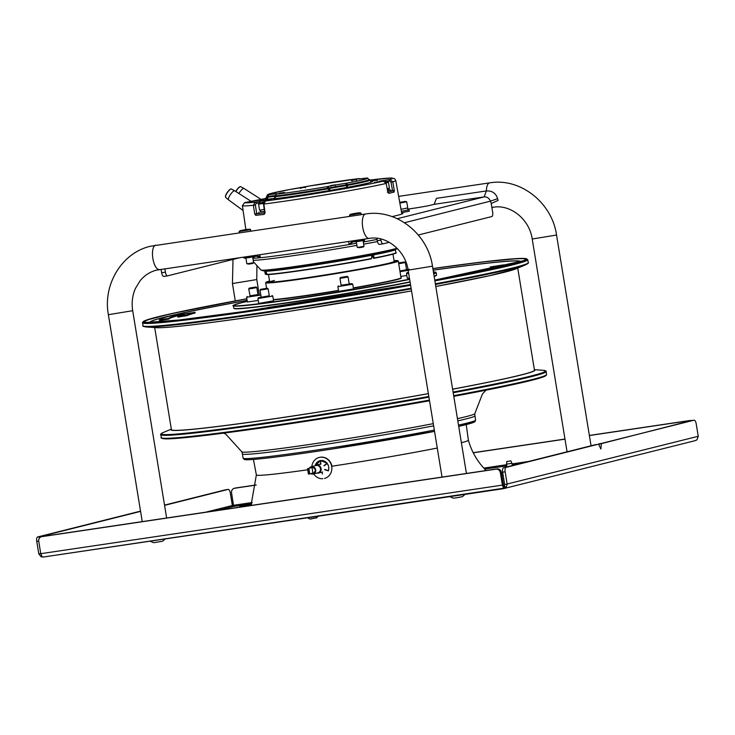 <?xml version="1.0" encoding="UTF-8"?>
<svg xmlns="http://www.w3.org/2000/svg" width="735" height="735" viewBox="0 0 735 735"><rect width="100%" height="100%" fill="white"/><g stroke="black" fill="none" stroke-linecap="round" stroke-linejoin="round"><path stroke-width="1.1" d="M272.005 295.516L272.795 296.095L273.567 300.817L260.484 303.142L258.702 303.252L257.93 298.529L258.49 297.73L269.276 295.782M353.507 288.947L338.642 291.382L337.861 286.65L352.736 284.215L353.507 288.947M409.441 278.078L407.263 278.253L406.492 273.512L408.66 273.356M406.804 275.46L400.805 276.452M258.242 300.459L247.383 302.002L246.611 297.262L260.824 295.057M434.119 276.231A102.735 3.62 -9.3 0 0 436.59 275.009L434.155 276.47A102.459 3.611 -9.3 0 0 436.36 275.313M490.254 266.989L503.613 264.857L490.254 266.989M481.094 269.984L494.453 267.843L481.094 269.984M168.866 318.356L168.976 319.027L159.513 320.579L159.403 319.9L168.866 318.356A168.49 5.944 170.7 0 1 172.789 316.454A168.49 5.944 170.7 0 1 183.915 313.432L175.334 314.69A178.072 6.284 -9.3 0 0 163.556 317.887A178.072 6.284 -9.3 0 0 159.403 319.9L159.513 320.579M168.976 319.027A168.49 5.944 170.7 0 1 184.026 314.111L184.154 313.349M187.122 314.892L187.232 315.572L177.797 317.097L177.686 316.417L187.122 314.892A150.675 5.31 170.7 0 1 189.952 313.781A150.675 5.31 170.7 0 1 194.931 312.338L186.028 313.68A160.267 5.65 -9.3 0 0 180.709 315.223A160.267 5.65 -9.3 0 0 177.695 316.408L177.797 317.097M187.232 315.572A150.675 5.31 170.7 0 1 195.041 313.018L195.087 312.283M234.134 308.424A102.459 3.611 -9.3 0 0 298.961 301.231A102.459 3.611 -9.3 0 0 410.093 282.102L336.841 295.277L278.675 304.171L249.183 307.873L235.623 308.801L233.813 308.213A102.735 3.62 -9.3 0 0 298.796 300.992A102.735 3.62 -9.3 0 0 410.056 281.845M517.743 268.1L534.464 370.229A183.943 6.486 170.7 0 1 452.613 389.146A184.072 6.496 -9.3 0 0 534.428 369.99M171.374 429.442A184.072 6.496 -9.3 0 0 312.504 412.978A184.072 6.496 -9.3 0 0 313.67 412.804A184.072 6.496 -9.3 0 0 428.358 393.611A183.943 6.486 170.7 0 1 283.517 417.379A183.943 6.486 170.7 0 1 171.42 429.681L154.69 327.553M269.028 307.276L266.787 307.818A167.111 5.889 -9.3 0 0 333.736 297.399L350.724 294.505L333.782 297.197A161.636 5.696 170.7 0 1 269.028 307.276M272.795 296.095L257.93 298.529M261.164 297.105L258.49 297.73M264.021 296.977L269.304 295.966L264.021 296.977M260.585 289.351L267.347 288.249L260.585 289.351L267.347 288.239L260.585 289.351L260.025 290.141L268.128 288.809L269.304 295.966L268.615 296.003M341.104 285.235L351.946 283.646L352.736 284.215M351.946 283.646L349.217 283.903M343.962 285.097L349.244 284.096L343.962 285.097M340.525 277.472L339.965 278.262L342.795 277.94L348.068 276.939L347.278 276.369L340.525 277.472L347.287 276.369M408.495 272.345L407.061 272.722L408.55 272.639M408.164 270.315L400.024 271.72M399.913 271.022L409.248 269.258M407.64 269.368L406.519 269.515M401.273 270.71L406.556 269.708L401.273 270.71M398.719 263.755L405.38 262.542L406.556 269.708L405.867 269.736M404.59 261.982L398.609 263.038L404.59 261.982L398.581 262.891L404.59 261.982L405.38 262.542M249.845 295.856L257.957 294.524M252.711 295.718L257.985 294.717L252.711 295.718M249.275 288.092L248.706 288.883L251.535 288.561L256.818 287.55L256.028 286.99L249.275 288.092L256.028 286.99M140.578 511.385L40.131 536.596A4.107 1.589 81.5 0 0 39.157 538.571M256.175 485.045L234.649 488.242A4.107 3.785 -104.1 0 0 231.562 492.845L233.62 506.259L234.364 506.332L233.114 506.534L232.352 505.505L230.321 493.075A4.107 1.589 81.5 0 0 228.162 489.4A4.107 1.589 81.5 0 0 228.098 489.409L164.576 505.358M140.532 511.137L37.641 536.963A4.107 1.589 81.5 0 0 36.75 541.41L38.79 553.841L40.747 553.547M41.472 555.862L41.142 556.864L43.319 557.001M38.79 553.841L41.142 556.864M503.512 488.646L695.338 440.614M503.714 485.826L504.274 485.752L504.715 488.453L505.974 487.801L507.178 484.255L505.147 471.824A4.107 1.589 -98.5 0 1 506.029 467.387L598.575 444.151L600.853 448.966L601.46 443.425L693.996 420.2A4.107 1.589 -98.5 0 1 694.061 420.181A4.107 1.589 -98.5 0 1 696.21 423.856L698.25 436.287L696.973 439.852L694.961 440.697M503.594 488.233L43.705 556.983L503.484 488.674L503.438 484.843L502.4 485.109L503.594 488.233M43.834 556.955L42.125 556.781L40.765 553.685L38.734 541.254A4.107 3.785 75.9 0 1 41.812 536.651L495.95 469.178A4.107 3.785 75.9 0 1 500.37 472.678L502.4 485.109L40.765 553.685M251.352 504.669L239.619 506.507L251.416 504.504M501.509 473.083A139.724 4.925 170.7 0 1 502.786 473.046M503.153 475.26A139.724 4.925 170.7 0 1 501.922 475.637M41.482 536.715L42.511 536.458A4.107 3.785 75.9 0 1 42.85 536.385L496.989 468.921A4.107 3.785 75.9 0 1 501.399 472.421L503.438 484.843M225.728 489.758A4.107 1.589 81.5 0 0 225.663 489.767A4.107 1.589 81.5 0 0 225.608 489.776L164.539 505.11M691.323 420.613A4.107 3.785 -104.1 0 0 689.825 420.512L589.369 435.442M690.284 420.87A4.107 3.785 -104.1 0 0 688.787 420.769L589.387 435.543M564.995 439.162L473.239 452.797M256.184 484.935L235.687 487.976A4.107 3.785 -104.1 0 0 235.347 488.049L234.309 488.306M564.976 439.061L473.193 452.696M504.32 485.743L505.974 487.801M504.274 485.752L504.679 484.622L502.648 472.192A4.107 1.589 -98.5 0 1 503.539 467.754L596.076 444.519M598.786 444.298L691.506 420.567A4.107 1.589 -98.5 0 1 691.562 420.558A4.107 1.589 -98.5 0 1 691.626 420.549M698.25 436.287L504.679 484.622M314.947 465.806A4.107 3.785 75.9 0 1 321.048 468.351A4.107 3.785 75.9 0 1 316.785 473.12M317.639 472.881A3.767 3.473 -104.1 0 0 320.432 468.489A3.767 3.473 -104.1 0 0 316.114 465.512L311.346 466.716A3.767 3.473 75.9 0 1 315.664 469.683A3.767 3.473 75.9 0 1 310.648 473.616L312.871 474.084L317.943 472.825M310.923 473.551L312.715 473.836C316.463 470.951 316.096 468.654 311.603 466.945L309.573 468.195M311.41 467.736L307.515 468.682L311.41 467.736M308.773 468.489L309.766 473.873L308.884 468.461L309.775 473.864L312.917 473.046L312.035 467.644M307.597 468.673L308.406 474.084M308.489 474.075L309.481 473.928L308.599 468.526M407.778 209.062A130.132 4.594 170.7 0 1 409.386 208.85A13.699 0.487 -9.3 0 0 430.811 205.166L434.155 204.33L436.434 198.358L486.395 190.935A12.33 4.777 -98.5 0 1 489.464 182.905A12.33 4.777 -98.5 0 1 489.639 182.868A12.33 4.777 -98.5 0 1 489.832 182.85M392.086 216.604A79.444 2.802 -9.3 0 0 396.937 215.456A79.444 2.802 -9.3 0 0 402.899 213.38A79.444 2.802 -9.3 0 0 401.677 213.104M401.604 212.681L409.303 211.184L409.083 209.833L407.907 209.888M161.084 269.322L161.645 272.74L165.393 272.189L164.833 268.762M167.488 275.864L163.859 276.406A4.107 1.589 -98.5 0 1 163.804 276.415A4.107 1.589 -98.5 0 1 161.645 272.74M240.786 257.48L167.608 275.846A4.107 1.589 -98.5 0 1 167.552 275.864A4.107 1.589 -98.5 0 1 165.393 272.189M418.307 235.007L491.761 216.568A4.107 1.589 81.5 0 0 492.652 212.13L491.237 203.531L498.082 200.425L497.604 198.671L490.466 201.142C489.097 198.092 486.983 196.677 484.117 196.906L434.155 204.33M389.256 242.302L383.192 243.818A4.107 1.589 81.5 0 1 383.137 243.836A4.107 1.589 81.5 0 1 380.978 240.161L380.785 238.948M376.834 238.259L377.239 240.712A4.107 1.589 81.5 0 0 379.389 244.387A4.107 1.589 81.5 0 0 379.453 244.378L383.073 243.836M242.311 230.505L247.667 229.596L242.311 230.505M245.894 257.985L246.841 263.773L248.926 263.543L253.603 262.671L252.656 256.892M253.603 262.671L253.106 263.35L249.248 264.067L246.841 263.773M407.603 208.033L407.934 210.017L401.356 211.294L409.083 209.833M399.868 203.117L406.721 201.785L407.732 207.968L400.988 209.282M399.711 202.254L403.763 201.73L399.739 202.428M352.708 214.096L358.074 213.196L352.708 214.096M356.291 241.585L357.247 247.373L359.332 247.135L364 246.262L363.053 240.474M364 246.262L363.513 246.942L359.654 247.667L357.247 247.373M360.141 178.899A1.645 1.562 -105.4 0 0 359.038 178.633A50.485 1.782 -9.3 0 0 308.847 186.084L308.847 186.084A16.115 0.57 170.7 0 1 300.762 187.682A16.115 0.57 170.7 0 1 289.765 189.492A50.485 1.782 -9.3 0 0 268.992 194.711A16.115 0.57 170.7 0 1 276.893 194.104A1.645 1.36 83.7 0 0 275.818 195.923L275.616 195.905A1.645 1.562 74.6 0 1 276.893 194.104A50.485 1.782 -9.3 0 0 327.093 186.653A1.645 1.461 76.8 0 1 328.793 188.004L330.263 190.402L327.764 188.886L327.084 186.653L327.645 188.224A52.13 1.837 170.7 0 1 275.818 195.923L273.833 198.772M327.112 186.644A16.115 0.57 170.7 0 1 335.169 185.055A16.115 0.57 170.7 0 1 346.176 183.245A50.485 1.782 -9.3 0 0 366.949 178.026A1.645 1.617 91.8 0 1 367.261 178.008L369.797 180.167A52.148 1.837 170.7 0 1 347.462 185.367L347.251 187.37L346.038 185.606A14.452 0.505 -9.3 0 0 336.171 187.241A14.452 0.505 -9.3 0 0 328.912 188.665L327.764 188.886A52.148 1.837 170.7 0 1 275.901 196.594L275.698 196.576M266.548 198.303L259.657 200.039A1.369 1.259 -104.1 0 0 259.473 200.076M264.683 212.985A1.369 1.011 82.9 0 0 264.242 214.363L265.059 212.764L263.865 204.036L265.5 200.977A1.369 0.827 -100.8 0 0 265.464 200.986A1.369 0.827 -100.8 0 0 265.39 201.004M259.023 213.224L256.726 213.674L255.348 204.946L256.203 203.411A1.369 0.827 -100.8 0 0 255.155 202.18L253.364 205.258L254.751 213.968L255.771 215.346A1.369 1.158 -96.1 0 1 256.699 213.802A76.523 2.701 -9.3 0 0 259.63 213.481M244.59 220.849L242.385 205.69M394.3 190.475L392.775 181.793L389.798 179.515A1.369 0.533 81.5 0 0 389.495 180.975L390.965 182.115L392.619 190.925A1.369 1.305 74.4 0 1 394.125 192.055L394.3 190.475L390.919 191.036M383.339 181.141A1.369 0.533 81.5 0 0 383.321 181.141L386.187 183.447L387.823 192.101L388.806 193.388A1.369 1.213 -103.1 0 0 387.86 192.276M259.051 213.352L254.751 213.968M255.348 204.946L253.364 205.258A77.717 2.738 170.7 0 1 242.385 205.671L244.654 202.575A74.979 2.646 -9.3 0 0 255.155 202.18L271.298 199.534L265.5 200.977A74.979 2.646 -9.3 0 0 346.966 188.261A74.979 2.646 -9.3 0 0 383.293 181.15L379.085 181.775L379.076 181.205L389.798 179.515A74.979 2.646 -9.3 0 0 369.788 180.121L391.296 177.989L394.594 178.697L395.761 180.516A77.717 2.738 170.7 0 1 392.775 181.793L390.965 182.115M264.021 203.935L263.865 204.036A77.717 2.738 170.7 0 0 348.436 190.843A77.717 2.738 170.7 0 0 386.187 183.447L387.823 192.101M390.901 191.385A76.523 2.701 -9.3 0 0 392.619 190.925L390.946 191.173M275.524 195.593A14.47 0.515 -9.3 0 0 268.505 196.447L267.65 196.548A1.645 1.617 -88.2 0 1 268.992 194.711A1.645 0.753 81.7 0 0 268.505 196.447L266.557 199.36L267.742 197.21A52.148 1.837 170.7 0 1 266.869 197.026L266.116 198.716L267.659 198.202M275.57 196.263A14.452 0.505 -9.3 0 0 268.597 197.118L267.742 197.21L267.65 196.548A52.13 1.837 170.7 0 1 266.777 196.355L265.592 198.542M359.369 178.614A1.645 1.36 83.7 0 0 359.121 178.623L308.838 186.093A1.645 1.461 -103.2 0 0 308.737 186.111L289.783 189.492A1.645 0.515 81.4 0 0 289.765 189.492A1.645 0.919 -100.7 0 0 289.728 189.501L269.175 193.966L267.411 194.784L266.777 196.355M360.223 178.89A1.645 1.645 0 0 0 359.121 178.623A1.645 1.36 83.7 0 0 359.038 178.633A16.115 0.57 170.7 0 0 366.949 178.026A1.645 0.753 -98.3 0 1 366.976 178.026A1.645 0.753 -98.3 0 1 367.004 178.017L358.937 178.991M327.966 188.16L328.793 188.004A14.47 0.515 -9.3 0 1 336.051 186.58A14.47 0.515 -9.3 0 1 345.928 184.944L346.038 185.606L347.462 185.367L347.343 184.705L345.928 184.944A1.645 0.515 -98.6 0 1 346.176 183.245A1.645 0.919 79.3 0 1 347.343 184.705A52.13 1.837 170.7 0 0 369.668 179.505M346.167 183.245L347.039 184.751M231.433 189.024A5.09 1.369 124.4 0 0 227.979 191.752A5.09 1.369 124.4 0 0 226.573 193.902A5.09 1.369 124.4 0 0 225.682 197.43C225.103 196.429 225.82 194.509 227.813 191.679C229.513 189.566 230.716 188.674 231.433 189.024L234.722 190.806A5.476 1.479 124.4 0 0 234.722 190.806A5.476 1.479 124.4 0 0 231.001 193.737A5.476 1.479 -55.6 0 0 228.53 199.846A5.476 1.479 -55.6 0 0 228.548 199.865L243.092 210.495M387.667 190.356L388.135 190.291M389.017 188.518L389.302 190.218L388.199 190.521L387.712 188.803M261.375 199.598L244.048 188.491A5.476 1.479 124.4 0 0 244.02 188.472A5.476 1.479 124.4 0 0 240.299 191.403A5.476 1.479 -55.6 0 0 238.912 193.498M371.588 256.69A63.081 2.223 -9.3 0 0 372.516 256.506M261.789 202.97L263.599 202.713M263.626 202.639L261.467 202.915M260.273 211.744L264.536 211.432M263.525 204.045L264.719 212.801L259.179 213.499L258.849 212.121M387.722 190.687L390.754 189.988L389.274 190.071M390.754 189.988L390.974 191.339L387.382 192.239M252.877 258.224A77.763 2.747 -9.3 0 0 253.961 258.196L253.961 258.206A77.763 2.747 -9.3 0 0 260.337 257.719L260.337 257.709A77.763 2.747 -9.3 0 0 269.286 256.717A77.763 2.747 -9.3 0 0 349.153 244.516L356.567 243.212M363.301 241.999L364.532 241.769L363.154 241.08M371.258 255.514L372.259 255.881L373.417 258.343L374.464 257.948L373.077 255.293A66.214 2.334 -9.3 0 1 372.048 255.495L371.304 258.83A65.893 2.324 -9.3 0 1 281.183 273.255A65.893 2.324 -9.3 0 1 267.09 274.541L265.987 271.481A66.214 2.334 -9.3 0 1 265.739 271.472L266.052 274.293L266.823 274.431M372.259 255.881L373.646 255.697L373.077 255.293M267.09 274.541L266.759 274.32A66.168 2.334 -9.3 0 0 280.935 273.034A66.168 2.334 -9.3 0 0 371.497 258.527M265.721 271.968L266.189 271.895M266.281 274.513L265.28 274.072A66.168 2.334 -9.3 0 0 266.052 274.293L266.346 274.513M349.125 244.516L352.699 240.85M348.638 241.457L349.153 244.516L352.984 241.879L352.331 241.31L352.984 241.879L355.235 241.696M363.099 240.464L364.542 241.769L364.303 240.189M253.713 256.763L253.961 258.196L253.796 256.791M252.831 256.487L253.952 258.187M260.355 257.7L256.69 256.184L255.495 256.386L256.506 256.212L256.487 255.55L256.506 256.212M259.832 254.65L260.346 257.709C260.695 257.213 259.409 256.497 256.487 255.55L255.569 255.284M264.526 211.386L260.704 211.891L260.3 210.146M260.089 210.146L260.429 211.91L260.025 210.182M348.068 276.939L349.244 284.096L348.555 284.123M250.111 295.957L248.706 288.883M320.341 457.225A10.823 9.968 75.9 0 1 331.917 466.22M311.851 466.587A10.823 9.968 75.9 0 1 319.192 457.464A10.823 9.968 75.9 0 1 320.083 457.289A10.823 9.968 75.9 0 1 331.604 466.018A10.823 9.968 75.9 0 1 324.466 478.457M322.812 478.715A10.823 9.968 75.9 0 1 313.68 473.891M328.389 465.714L327.093 463.28L320.607 460.523L315.113 465.678A7.525 6.927 75.9 0 1 315.251 465.246M324.695 469.408L328.416 470.685L328.793 468.204M322.49 474.075L321.902 472.182M328.343 470.905L324.604 469.665M327.24 463.463L324.107 465.861M327.25 463.28L324.227 465.577M323.951 465.65L327.093 463.28A7.525 6.927 75.9 0 0 320.488 460.569A7.525 6.927 75.9 0 0 315.324 465.034L315.793 465.292M320.57 464.336L320.616 460.542L320.818 464.299M327.231 463.463A7.525 6.927 75.9 0 1 328.407 470.685M497.604 198.671C495.987 193.268 492.248 190.687 486.395 190.935L484.117 196.906L397.249 218.708M404.498 222.723L490.466 201.142L491.237 203.531M318.191 515.786C317.345 517.44 316.555 518.175 315.811 517.982A2.968 2.71 -103.9 0 1 315.581 518.028L310.988 518.8M510.871 460.863L506.81 461.534L510.871 460.863L511.955 463.28L506.553 464.162L506.994 466.881M153.725 542.715L150.004 541.19M165.283 538.92L162.619 541.226L153.734 542.715M465.053 494.389L462.398 496.695L456.876 497.742L453.311 498.183L449.774 496.658M266.575 288.295L265.666 282.745A67.188 2.37 170.7 0 0 319.229 276.323A67.188 2.37 170.7 0 0 393.234 262.781A67.188 2.37 170.7 0 0 398.278 261.026L401.016 277.775A67.188 2.37 170.7 0 1 395.981 279.539A67.188 2.37 170.7 0 1 353.333 287.899M338.486 290.417A67.188 2.37 170.7 0 1 273.365 299.577M401.044 277.839A67.464 2.38 170.7 0 1 396.275 279.769A67.464 2.38 170.7 0 1 353.379 288.175M338.532 290.702A67.464 2.38 170.7 0 1 273.411 299.88M265.666 282.745L269.552 281.027A66.913 2.361 -9.3 0 0 308.452 277.692A66.913 2.361 -9.3 0 0 392.94 262.551A66.913 2.361 -9.3 0 0 394.052 260.64L398.278 261.026M394.144 261.219A63.357 2.233 170.7 0 1 389.697 263.029A63.357 2.233 170.7 0 1 317.079 276.241A63.357 2.233 170.7 0 1 269.644 281.606M433.668 273.493A102.459 3.611 -9.3 0 0 433.42 271.968L436.186 272.575A102.735 3.62 170.7 0 1 433.723 273.806M409.652 279.41A102.735 3.62 170.7 0 1 298.401 298.557A102.735 3.62 170.7 0 1 233.418 305.778C231.626 305.861 234.263 304.869 241.31 302.792L247.282 301.378A102.459 3.611 -9.3 0 0 241.328 302.783A102.459 3.611 -9.3 0 0 280.632 300.854A102.459 3.611 -9.3 0 0 409.606 279.125M150.73 322.435A187.278 6.606 170.7 0 1 154.8 319.945A187.278 6.606 170.7 0 1 247.125 300.413M433.135 270.195A187.278 6.606 170.7 0 1 519.865 261.991M247.116 300.358A187.59 6.615 -9.3 0 0 154.681 319.89A187.59 6.615 -9.3 0 0 154.488 319.955A187.59 6.615 -9.3 0 0 150.399 322.444M246.868 298.869A192.983 6.808 -9.3 0 0 149.086 319.486A192.983 6.808 -9.3 0 0 148.819 319.578A192.983 6.808 -9.3 0 0 146.816 322.399L178.678 320.056L242.725 311.668L410.498 284.528A193.305 6.817 -9.3 0 1 213.931 315.673A193.305 6.817 -9.3 0 1 148.498 319.587A193.305 6.817 170.7 0 1 148.764 319.495A193.305 6.817 -9.3 0 1 246.859 298.823M521.244 261.559A192.983 6.808 -9.3 0 0 523.568 260.704L434.752 280.108A193.305 6.817 -9.3 0 0 521.28 261.559A193.305 6.817 170.7 0 0 521.547 261.476A193.305 6.817 -9.3 0 0 432.869 268.597M410.498 284.574A194.509 6.863 170.7 0 1 293.531 304.106A194.509 6.863 170.7 0 1 292.328 304.29A194.509 6.863 170.7 0 1 144.602 322.546A194.509 6.863 170.7 0 1 246.859 298.777L171.283 313.68L145.392 320.451L142.526 322.334L142.985 325.697A195.198 6.881 -9.3 0 0 293.972 307.781A195.198 6.881 -9.3 0 0 411.104 288.23M434.881 280.862A195.198 6.881 170.7 0 0 527.767 259.657L526.003 258.555L519.535 258.426L483.088 261.89L432.86 268.551A194.509 6.863 170.7 0 1 434.762 280.154M410.617 285.281A195.198 6.881 170.7 0 1 293.495 304.823A195.198 6.881 170.7 0 1 142.507 322.748M435.359 283.811A195.198 6.881 -9.3 0 0 528.245 262.615L527.767 259.657M509.98 270.756A184.072 6.496 170.7 0 1 435.8 286.485A184.393 6.505 -9.3 0 0 516.273 268.716L525.911 264.692A194.674 6.863 170.7 0 1 435.469 284.445M411.205 288.864A194.674 6.863 170.7 0 1 294.193 308.397A194.674 6.863 170.7 0 1 293.384 308.525A194.674 6.863 170.7 0 1 145.861 326.928C143.325 326.478 142.369 326.064 142.985 325.697M411.545 290.931L296.848 310.133C225.085 321.314 166.918 328.618 156.279 327.663A184.393 6.505 -9.3 0 0 296.784 310.115A184.393 6.505 -9.3 0 0 297.96 309.931A184.393 6.505 -9.3 0 0 411.536 290.913A184.072 6.496 170.7 0 1 298.033 309.95A184.072 6.496 170.7 0 1 296.857 310.124A184.072 6.496 170.7 0 1 162.894 327.599M428.367 393.657A184.393 6.505 170.7 0 1 313.615 412.859A184.393 6.505 170.7 0 1 312.439 413.042A184.393 6.505 170.7 0 1 171.347 429.268M534.4 369.815A184.393 6.505 170.7 0 1 452.622 389.201M171.328 429.139L163.161 432.548A194.674 6.863 -9.3 0 0 311.815 416.01A194.674 6.863 -9.3 0 0 312.632 415.881A194.674 6.863 -9.3 0 0 428.827 396.477M453.091 392.058A194.674 6.863 -9.3 0 0 543.211 370.311C545.747 370.762 546.702 371.175 546.087 371.542A195.198 6.881 170.7 0 1 453.201 392.738M428.937 397.157A195.198 6.881 170.7 0 1 311.815 416.708A195.198 6.881 170.7 0 1 160.827 434.624L161.305 437.582A195.198 6.881 -9.3 0 0 312.292 419.657A195.198 6.881 -9.3 0 0 429.424 400.106M453.679 395.687A195.198 6.881 -9.3 0 0 546.574 374.492L546.087 371.542M162.095 438.042A194.509 6.863 -9.3 0 0 311.668 420.42A194.509 6.863 -9.3 0 0 312.54 420.282A194.509 6.863 -9.3 0 0 429.525 400.759L312.55 420.282C238.177 431.886 177.291 439.548 164.87 438.841C161.617 438.363 160.423 437.941 161.305 437.582M546.574 374.492L546.316 375.319L543.679 376.789L517.789 383.56L453.789 396.34A194.509 6.863 -9.3 0 0 545.967 375.181M433.273 423.636A118.069 4.162 170.7 0 1 333.111 440.908A118.069 4.162 170.7 0 1 241.797 451.786L225.774 434.137L223.743 433.126M485.982 390.184L482.408 394.07L474.819 413.621A118.069 4.162 170.7 0 1 457.446 418.665M334.728 448.607L434.541 431.381A116.433 4.107 -9.3 0 1 334.737 448.607C300.018 453.982 274.183 457.492 257.213 459.118C245.775 460.101 245.04 459.724 244.25 459.448L243.101 458.171L242.403 453.908A117.802 4.153 -9.3 0 0 333.534 443.095A117.802 4.153 -9.3 0 0 433.632 425.831M457.804 420.861A117.802 4.153 -9.3 0 0 474.92 415.835L474.819 413.621M243.101 458.171A117.802 4.153 -9.3 0 0 334.223 447.358A117.802 4.153 -9.3 0 0 434.33 430.085M245.582 458.603A116.433 4.107 -9.3 0 0 333.865 448.745A116.433 4.107 -9.3 0 0 334.719 448.616M458.502 425.115A117.802 4.153 -9.3 0 0 475.609 420.098L474.929 421.688L472.991 422.634L458.704 426.383A116.433 4.107 -9.3 0 0 473.404 421.302M523.568 260.704A192.983 6.808 -9.3 0 0 432.878 268.642M520.187 261.89A187.59 6.615 -9.3 0 0 433.126 270.14M184.026 314.111L183.915 313.432M166.294 319.569L166.183 318.889M162.132 319.55L162.242 320.23M195.041 313.018L194.931 312.338M184.329 316.133L184.219 315.453M180.176 316.105L180.286 316.785M269.745 282.001A63.081 2.223 170.7 0 1 274.449 280.43M232.352 505.505L205.662 512.203M37.641 536.963L40.131 536.596M38.707 541.116L36.75 541.41M217.643 510.421L233.114 506.534M234.364 506.314L251.728 503.732M484.742 469.114L506.828 465.834M512.249 465.034L517.458 464.254M501.399 472.421L500.37 472.678M495.95 469.178L496.989 468.921M42.85 536.385L41.812 536.651M228.098 489.409L225.608 489.776M528.676 461.442L512.065 463.914M506.645 464.713L483.805 468.112M252.197 502.519L233.601 505.276M688.787 420.769L689.825 420.512M235.687 487.976L234.649 488.242M693.996 420.2L691.506 420.567M598.961 443.802L601.46 443.425M601.294 443.821L598.795 444.188M505.147 471.824L502.648 472.192M503.539 467.754L506.029 467.387M601.037 448.57L600.568 448.635M484.291 470.804A119.52 4.217 -9.3 0 0 485.467 469.867L486.147 470.529M251.021 505.459L256.359 474.911A107.429 3.785 -9.3 0 0 307.699 469.794M466.22 424.6L468.388 440.191A107.429 3.785 170.7 0 1 461.387 442.746M437.27 448.028A107.429 3.785 170.7 0 1 331.66 466.266M309.297 468.268A3.767 3.473 75.9 0 1 311.346 466.716L309.288 468.268M166.643 518L132.695 310.703L108.367 314.69L142.25 521.62M155.903 245.168A12.33 4.777 81.5 0 0 155.719 245.187A12.33 4.777 81.5 0 0 155.544 245.224A12.33 4.777 81.5 0 0 152.843 258.316A12.33 4.777 81.5 0 0 159.348 269.58A12.33 4.777 81.5 0 0 159.523 269.543M369.365 238.37A12.33 4.777 -98.5 0 1 369.19 238.406A12.33 4.777 -98.5 0 1 362.686 227.143A12.33 4.777 -98.5 0 1 365.387 214.05A12.33 4.777 -98.5 0 1 365.561 214.014A12.33 4.777 -98.5 0 1 365.764 213.995M108.367 314.69C102.744 284.555 121.909 252.739 150.491 246.234L365.561 214.014C396.275 208.676 428 233.905 432.474 266.171L408.136 270.158C405.307 250.075 386.059 235.246 369.19 238.406L156.491 270.149C149.977 271.812 144.464 275.414 139.981 280.935L135.451 288.405C132.392 295.351 131.473 302.783 132.695 310.703M259.198 294.367L256.772 279.557L232.444 283.545L235.283 300.9M493.442 207.224A12.33 4.777 -98.5 0 1 493.268 207.261A12.33 4.777 -98.5 0 1 491.798 206.93M398.646 196.383L489.639 182.868C520.352 177.53 552.077 202.759 556.551 235.025L532.213 239.013C529.384 218.929 510.136 204.1 493.268 207.261L491.89 207.463M377.239 240.712L380.978 240.161M250.856 231.056L250.626 229.66L239.132 231.543L239.334 232.765M249.56 229.32L240.005 230.735L249.56 229.32M399.757 202.52L404.893 201.381L406.721 201.785M361.252 214.657L361.023 213.26L349.538 215.144L349.741 216.366M359.966 212.92L350.411 214.335L359.966 212.92M370.872 181.49A54.068 1.911 170.7 0 1 347.251 187.37L330.263 190.402A54.068 1.911 170.7 0 1 273.595 198.827L274.036 198.716M259.657 200.039L244.654 202.575L266.557 198.303M274.697 198.395L266.557 199.36A54.068 1.911 170.7 0 1 267.669 198.184M375.934 180.305L373.711 180.47L375.934 180.305M344.265 188.959L344.66 188.233L340.81 188.73L343.034 188.564L339.202 189.125L339.809 189.685M264.775 200.765L265.17 200.039L261.32 200.545L263.543 200.37L259.712 200.931L260.319 201.491M266.584 198.257A1.369 1.011 -97.1 0 1 266.879 197.182M264.242 214.363A77.892 2.747 170.7 0 1 255.771 215.346M394.125 192.055A77.892 2.747 170.7 0 1 388.806 193.388M263.957 201.987L259.887 203.117M258.775 201.491A1.369 0.827 -100.8 0 1 259.813 202.722L256.203 203.411M263.488 204.045L265.464 200.986L269.083 200.287A1.369 0.827 -100.8 0 0 269.083 200.287A1.369 0.827 -100.8 0 0 269.047 200.297M379.085 181.775A1.369 0.533 81.5 0 1 379.104 181.775A1.369 0.533 81.5 0 0 379.104 181.775L383.321 181.141L386.242 183.382M387.997 192.092A76.523 2.701 -9.3 0 0 389.651 191.697M385.581 180.139A1.369 0.533 81.5 0 0 385.278 181.6L385.223 181.609M389.495 180.975L385.287 181.664M356.521 180.213L356.916 179.487L353.066 179.992L355.29 179.818L351.459 180.378L352.065 180.939M305.291 187.82L305.687 187.094L301.846 187.6L304.069 187.425L300.229 187.995L300.835 188.546M335.316 185.532L335.711 184.807L331.871 185.312L334.094 185.137L330.254 185.707L330.86 186.258M282.865 192.754L280.641 192.919L282.865 192.754M230.799 189.079A4.823 1.295 124.4 0 0 227.832 191.679M227.813 191.697A4.823 1.295 124.4 0 0 225.498 196.824M387.336 188.619L389.403 188.123L388.457 182.317L387.602 181.72L385.82 182.197M388.457 182.317L386.197 182.85M240.106 186.736A4.823 1.295 124.4 0 0 237.129 189.345C238.811 187.223 240.023 186.341 240.74 186.69A5.09 1.369 124.4 0 0 237.286 189.419A5.09 1.369 124.4 0 0 235.88 191.559M237.12 189.364A4.823 1.295 124.4 0 0 235.751 191.468L237.12 189.345M263.58 202.796L259.767 203.145L258.573 204.128L263.461 203.531M259.933 210.182L264.251 209.365M364.532 241.769A77.763 2.747 -9.3 0 0 377.018 239.426M377.404 241.558A77.102 2.72 170.7 0 1 363.66 244.149M356.916 245.361A77.102 2.72 170.7 0 1 270.14 258.793A77.102 2.72 170.7 0 1 253.208 260.282M253.446 261.733L260.971 270.002A69.779 2.462 -9.3 0 0 277.453 268.854A69.779 2.462 -9.3 0 0 346.433 258.371A69.779 2.462 -9.3 0 0 397.019 248.219M278.896 269.524A68.052 2.398 -9.3 0 0 357.412 257.323A68.052 2.398 -9.3 0 0 396.505 248.384M264.425 270.563L264.719 270.958A66.224 2.334 -9.3 0 0 280.384 269.92A66.224 2.334 -9.3 0 0 352.855 258.748A66.224 2.334 -9.3 0 0 395.421 249.551L395.559 249.082M374.464 257.948A66.168 2.334 -9.3 0 0 395.871 252.684L395.421 249.551M395.871 252.684C398.14 252.996 390.974 254.843 374.391 258.224A65.893 2.324 -9.3 0 0 395.623 252.95M353.507 241.824A0.689 0.634 -94.4 0 1 353.452 241.833L355.29 241.696A0.689 0.634 -94.4 0 0 355.354 241.686L363.963 240.143M355.29 241.696A0.689 0.634 -94.4 0 1 354.619 241.126L364.882 239.371C364.771 240.317 361.574 241.089 355.29 241.696M352.929 241.888L353.452 241.833A0.689 0.634 -94.4 0 1 352.772 241.264L354.619 241.126L354.527 240.584M251.104 255.945L251.048 257.176C245.674 258.307 243.257 258.417 243.809 257.516L255.633 255.697L255.495 256.386L251.039 257.176L255.495 256.386M245.71 258.003L251.039 257.176M307.506 517.532C310.583 520.564 312.338 517.927 315.811 517.982A2.968 2.71 -103.9 0 0 317.639 516.282M233.813 308.213L233.418 305.778M436.59 275.009L436.186 272.575M525.911 264.692C528.171 263.452 528.952 262.762 528.245 262.615M156.279 327.663L145.861 326.928M516.273 268.716L489.547 275.717L435.8 286.485M534.382 369.687L543.211 370.311M163.161 432.548C160.901 433.788 160.12 434.477 160.827 434.624M242.403 453.908L241.797 451.786M475.609 420.098L474.92 415.835M260.025 290.141L261.191 297.298M267.347 288.239L268.128 288.809M338.431 285.86L337.87 286.641M339.965 278.262L341.132 285.419M407.061 272.722L406.492 273.512M247.18 296.481L246.611 297.262M256.818 287.55L257.985 294.717M269.717 282.075L269.662 281.974C268.45 284.344 368.612 268.734 389.669 263.038L394.217 261.688M225.663 489.767L228.162 489.4M694.061 420.181L691.562 420.558M316.335 465.108L320.561 464.042M256.359 474.911L253.446 459.439M318.329 473.083L322.647 471.999M468.388 440.191C471.567 451.556 477.263 461.451 485.467 469.867M432.474 266.171L466.422 473.459M408.136 270.158L442.029 477.088M233.013 259.427L232.444 283.545M256.928 265.555L256.772 279.557M556.551 235.025L591.059 445.777M532.213 239.013L567.062 451.804M167.552 275.864L163.804 276.415M379.389 244.387L383.137 243.836M250.626 229.66C250.424 228.861 246.868 229.228 239.959 230.744L239.132 231.543M361.023 213.26C360.821 212.461 357.265 212.828 350.365 214.344L349.538 215.144M244.58 220.803L245.876 229.669M395.761 180.516L401.852 214.032M269.083 200.287L271.987 199.672M243.239 211.524L242.385 205.671L244.654 202.575M244.58 220.794L244.25 218.479M379.104 181.775L374.326 182.372M273.797 198.781C274.33 199.047 274.936 198.321 275.616 196.603L275.533 195.933A1.645 1.645 0 0 1 276.727 194.141L277.049 194.068M369.797 180.167L371.046 181.536M284.087 193.14L284.491 192.423L279.024 193.314L279.64 193.875M377.165 180.7L377.56 179.974L372.103 180.865L372.709 181.426M234.741 190.824L251.342 201.473M225.682 197.43L228.53 199.846M389.403 188.123L387.271 188.904M240.74 186.69L244.02 188.472M394.208 261.605L392.977 254.117M269.708 281.992L268.477 274.504M259.529 209.934L258.573 204.128M260.971 270.002L263.075 270.838L278.813 269.534L330.098 262L381.199 252.785L397.46 248.669M265.28 274.072L264.719 270.958M267.044 274.541C274.991 274.908 336.364 265.647 371.313 258.83M243.809 257.516L243.726 257.039M253.005 256.469L253.942 257.305M511.955 463.28L512.332 465.549M506.81 461.534L506.553 464.162"/></g></svg>
